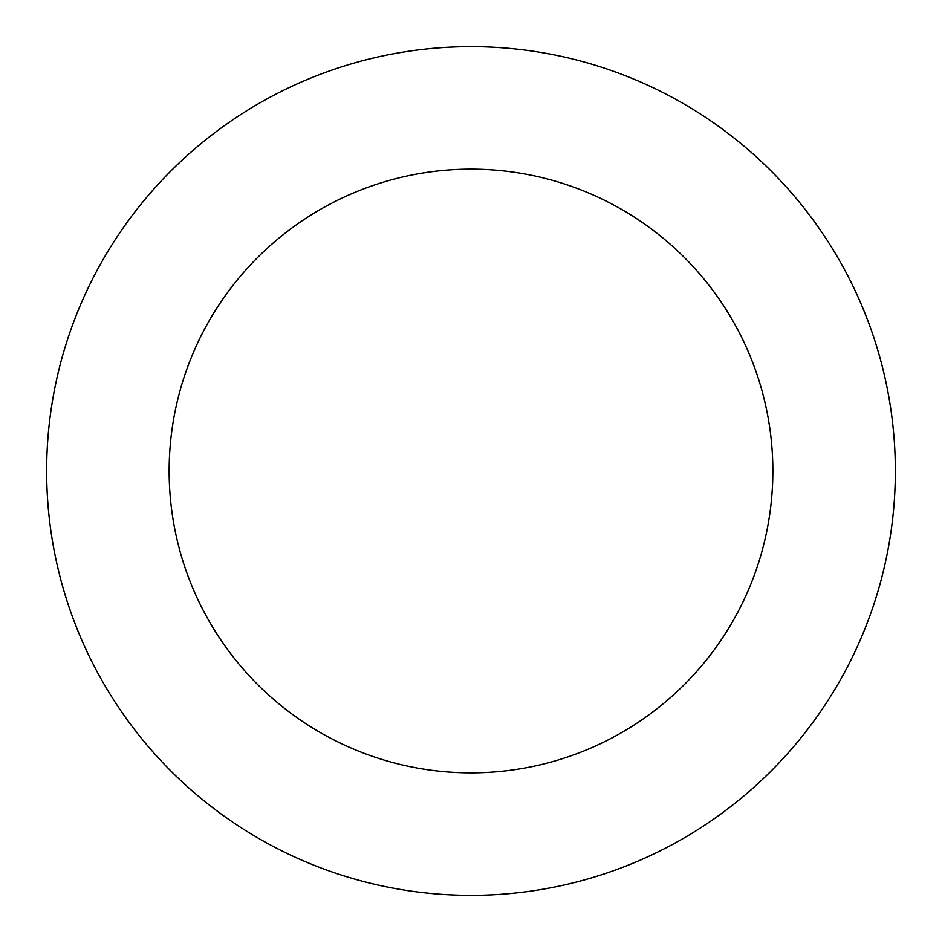 <?xml version="1.0" encoding="UTF-8"?>
<svg xmlns="http://www.w3.org/2000/svg" width="942" height="942" viewBox="0 0 942 942"><rect width="100%" height="100%" fill="white"/><g stroke="black" fill="none" stroke-linecap="round" stroke-linejoin="round"><path stroke-width="1.41" d="M894.9 451.406A424.347 424.347 0 0 0 242.082 113.688A424.347 424.347 0 0 0 276.018 847.906A424.347 424.347 0 0 0 894.9 451.406M772.534 457.058A301.852 301.852 0 0 0 308.164 216.837A301.852 301.852 0 0 0 332.302 739.105A301.852 301.852 0 0 0 772.534 457.058"/></g></svg>
